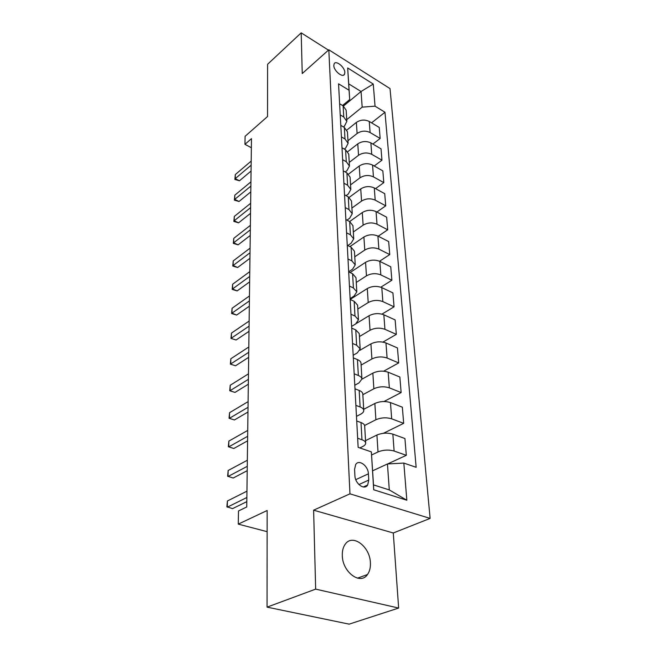 <?xml version="1.0" encoding="UTF-8"?>
<svg xmlns="http://www.w3.org/2000/svg" width="657" height="657" viewBox="0 0 657 657"><rect width="100%" height="100%" fill="white"/><g stroke="black" fill="none" stroke-linecap="round" stroke-linejoin="round"><path stroke-width="0.99" d="M342.305 555.543C342.404 572.099 360.43 585.461 367.493 574.514C369.661 571.467 370.63 567.566 370.4 562.794C370.022 546.419 352.324 533.279 345.139 544.349C343.102 547.248 342.157 550.977 342.305 555.543M333.805 65.56C333.805 70.89 342.765 78.158 344.498 74.29L344.843 72.459C344.802 67.154 335.916 59.91 334.142 63.778L333.805 65.56M430.121 518.406L390.02 88.596L328.82 49.801L349.959 493.834L430.121 518.406L393.28 532.983L313.611 510.177L315.664 589.124L398.643 608.053L393.28 532.983M398.643 608.053L349.13 624.15L267.062 607.134L267.153 510.505L238.261 524.122L267.136 531.669M328.451 50.129L301.185 32.85L267.588 64.279L267.539 116.527L245.102 136.303L244.954 144.335L251.368 147.735M315.664 589.124L267.062 607.134M238.261 524.122L238.491 510.974L246.745 506.966L251.483 138.635L244.954 144.335M368.774 480.07L368.405 473.828C368.232 465.829 358.903 458.972 355.667 464.548L354.583 469.32L354.903 475.611C355.018 483.708 364.438 490.607 367.657 485.03L368.774 480.07L358.903 484.562M403.833 463.07L406.831 500.223L373.702 489.769L371.361 451.893L373.488 484.882L389.289 489.925L387.449 463.965L403.833 463.07L416.152 467.308L384.977 112.257L371.558 122.843M343.471 106.04L361.063 91.495L348.727 83.882L349.696 99.577L349.056 90.239L338.552 83.809L358.139 447.343L371.361 451.893M349.056 90.239L347.676 67.958L373.258 84.055L375.04 106.171L384.977 112.257M313.611 510.177L349.959 493.834M301.185 32.85L302.245 73.543L328.82 49.801M349.696 99.577L342.56 105.49M340.227 114.901L343.751 116.979L346.839 121.381L344.457 126.111L343.447 126.924M341.418 136.919L344.991 138.972L348.12 143.325L345.697 148.006L344.334 149.073M342.642 159.684L346.272 161.712L349.45 166.007L346.978 170.631L345.212 171.97M343.915 183.229L347.602 185.225L350.822 189.454L348.3 194.02L346.091 195.646M345.229 207.604L348.974 209.558L352.242 213.722L349.672 218.214L346.945 220.161M346.584 232.841L350.395 234.763L353.721 238.844L351.084 243.254L347.783 245.537M347.996 258.989L351.873 260.87L355.24 264.87L352.554 269.198L348.686 271.768M349.458 286.107L353.4 287.938L356.825 291.848L354.074 296.077L350.132 298.59M350.969 314.251L354.985 316.025L358.459 319.828L355.651 323.95L351.626 326.406M352.546 343.463L356.628 345.188L360.159 348.875L357.293 352.875L353.179 355.265M354.18 373.825L358.344 375.484C360.57 376.412 361.769 377.594 361.925 379.04L358.993 382.916L354.796 385.232M355.88 405.394L360.118 406.979C362.393 407.866 363.608 409.007 363.764 410.395C363.822 411.783 362.82 413.031 360.759 414.132L356.472 416.366M357.654 438.244L361.966 439.755C364.282 440.601 365.522 441.693 365.678 443.023C365.727 444.346 364.701 445.536 362.598 446.596L359.855 447.934M372.618 470.814L387.449 463.965M371.591 454.997L378.021 451.926C383.302 449.823 388.665 449.528 394.118 451.039L406.313 455.317L387.605 463.957M365.538 440.642L376.913 435.033C382.136 432.881 387.441 432.585 392.845 434.137L404.934 438.531L406.313 455.317M364.602 425.481L375.903 419.741C381.076 417.548 386.341 417.252 391.687 418.838L403.677 423.338L383.442 433.292M363.699 409.319L374.843 403.488C379.951 401.255 385.158 400.951 390.463 402.577L402.347 407.184L403.677 423.338M362.845 394.709L373.874 388.772C378.933 386.505 384.099 386.201 389.355 387.86L401.14 392.558L383.934 401.526M361.933 379.171L372.848 373.135C377.857 370.827 382.965 370.515 388.172 372.215L399.85 377.011L401.14 392.558M361.112 365.087L371.911 358.96C376.872 356.62 381.939 356.316 387.104 358.04L398.692 362.927L383.647 371.189M359.888 350.312L370.926 343.89C375.837 341.517 380.846 341.213 385.963 342.97L397.452 347.939L398.692 362.927M359.436 336.54L370.031 330.241C374.892 327.835 379.861 327.523 384.936 329.313L396.335 334.364L382.932 342.092M356.439 323.416L369.07 315.721C373.89 313.282 378.81 312.97 383.844 314.785L395.136 319.918L396.335 334.364M357.827 309.012L368.207 302.557C372.979 300.085 377.857 299.773 382.85 301.612L394.06 306.819L381.955 314.12M350.173 299.428L367.288 288.546C372.01 286.05 376.847 285.738 381.791 287.602L392.911 292.882L394.06 306.819M356.275 282.444L366.458 275.841C371.131 273.32 375.927 273.008 380.83 274.897L391.868 280.243L380.814 287.199M350.099 272.556L365.563 262.324C370.195 259.778 374.95 259.466 379.812 261.379L390.751 266.791L391.868 280.243M354.772 256.797L364.758 250.062C369.349 247.492 374.063 247.18 378.892 249.11L389.749 254.579L379.549 261.248M349.926 246.597L363.904 237.005C368.446 234.409 373.119 234.097 377.906 236.052L388.673 241.579L389.749 254.579M353.318 232.003L363.124 225.154C367.633 222.542 372.256 222.23 377.011 224.201L387.704 229.786L378.227 236.216M345.869 219.602L349.655 221.549L362.294 212.54C366.762 209.903 371.345 209.591 376.059 211.587L386.661 217.221L387.704 229.786M351.914 208.047L361.547 201.083C365.965 198.439 370.515 198.118 375.196 200.13L385.725 205.822L376.88 212.022M349.187 197.371L360.742 188.888C365.128 186.218 369.636 185.898 374.276 187.935L384.723 193.667L385.725 205.822M350.559 184.863L360.011 177.809C364.364 175.123 368.832 174.811 373.439 176.856L383.811 182.638L375.541 188.625M348.563 174.097L359.239 166.007C363.543 163.306 367.986 162.985 372.552 165.055L382.834 170.877L383.811 182.638M349.237 162.427L358.533 155.29C362.804 152.572 367.206 152.26 371.739 154.338L381.955 160.201L374.203 165.991M347.791 151.652L357.786 143.867C362.015 141.14 366.384 140.82 370.877 142.906L381.019 148.819L381.955 160.201M347.972 140.705L357.104 133.494C361.301 130.743 365.629 130.431 370.096 132.533L380.165 138.471L372.872 144.072M346.921 130.004L356.373 122.424C360.537 119.673 364.832 119.352 369.267 121.471L379.253 127.45L380.165 138.471M346.732 119.656L362.171 107.14L361.063 91.495L373.258 84.055M356.726 420.997L360.997 422.55C363.288 423.42 364.52 424.529 364.676 425.892L365.678 443.023M354.985 388.821L359.182 390.447C361.44 391.358 362.639 392.516 362.804 393.937L363.764 410.395M353.326 357.893L357.441 359.584C359.658 360.529 360.841 361.736 361.005 363.206L361.925 379.04M351.717 328.13L355.766 329.888L359.272 333.633L360.159 348.875M350.173 299.485L354.156 301.292L357.597 305.152L358.459 319.828M348.686 271.883L352.595 273.739L355.995 277.697L356.825 291.848M347.257 245.275L351.101 247.18L354.443 251.22L355.24 264.87M350.395 234.763L349.655 221.549L352.949 225.671L353.721 238.844M344.539 194.825L348.259 196.804L351.503 201.001L352.242 213.722M343.25 170.886L346.904 172.898L350.107 177.16L350.822 189.454M342.001 147.751L345.598 149.796L348.752 154.116L349.45 166.007M340.794 125.38L344.342 127.45L347.446 131.827L348.12 143.325M375.04 106.171L362.171 107.14M339.628 103.732L343.118 105.826L346.182 110.245L346.839 121.381M373.488 484.882L373.702 489.769M389.289 489.925L406.831 500.223M347.676 67.958L348.727 83.882M246.868 497.497L227.265 507.204L227.412 500.979L246.95 491.173M246.818 501.636L232.545 508.641L226.879 506.761L227.412 500.979M247.27 466.339L228.004 476.514L228.151 470.502L247.344 460.245M247.213 470.683L233.194 478.025L227.626 476.21L228.151 470.502M247.656 436.297L228.718 446.891L228.866 441.093L247.73 430.417M247.599 440.839L233.81 448.493L228.349 446.719L228.866 441.093M248.026 407.307L229.416 418.304L229.548 412.703L248.1 401.632M247.968 412.038L234.418 419.971L229.047 418.246L229.548 412.703M234.418 419.971L229.047 418.246M248.387 379.327L230.081 390.677L230.213 385.265L248.461 373.849M248.33 384.214L235.001 392.41L229.72 390.734L230.213 385.265M235.001 392.41L229.72 390.734M248.74 352.3L230.73 363.97L230.853 358.738L248.806 347.003M248.675 357.334L235.559 365.768L230.369 364.142L230.853 358.738M235.559 365.768L230.369 364.142M249.069 326.168L231.354 338.15L231.478 333.083L249.143 321.051M249.003 331.35L236.101 339.998L230.993 338.412L231.478 333.083M236.101 339.998L230.993 338.412M249.397 300.906L231.962 313.151L232.077 308.256L249.463 295.954M249.332 306.211L236.635 315.056L231.962 313.151L231.601 313.512L232.077 308.256M236.635 315.056L231.601 313.512M249.709 276.457L232.545 288.957L232.66 284.21L249.775 271.661M249.644 281.878L237.144 290.903L232.545 288.957L232.192 289.4L232.66 284.21M237.144 290.903L232.192 289.4M250.013 252.781L233.112 265.51L233.227 260.911L250.079 248.141M249.947 258.308L237.637 267.506L233.112 265.51L232.767 266.044L233.227 260.911M237.637 267.506L232.767 266.044M250.309 229.86L233.662 242.794L233.769 238.335L250.366 225.359M250.243 235.477L238.113 244.831L233.662 242.794L233.317 243.394L233.769 238.335M238.113 244.831L233.317 243.394M250.596 207.637L234.196 220.76L234.303 216.432L250.654 203.276M250.522 213.344L238.581 222.83L234.196 220.76L233.851 221.434L234.303 216.432M238.581 222.83L233.851 221.434M250.875 186.087L234.713 199.391L234.812 195.195L250.933 181.858M250.802 191.877L239.033 201.494L234.713 199.391L234.377 200.13L234.812 195.195M239.033 201.494L234.377 200.13M251.146 165.186L235.214 178.647L235.313 174.573L251.196 161.08M251.064 171.05L239.468 180.782L235.214 178.647L234.877 179.451L235.313 174.573M239.468 180.782L234.877 179.451M376.913 435.033L378.021 451.926M374.843 403.488L375.903 419.741M372.848 373.135L373.874 388.772M370.926 343.89L371.911 358.96M369.07 315.721L370.031 330.241M367.288 288.546L368.207 302.557M365.563 262.324L366.458 275.841M363.904 237.005L364.758 250.062M362.294 212.54L363.124 225.154M360.742 188.888L361.547 201.083M359.239 166.007L360.011 177.809M357.786 143.867L358.533 155.29M356.373 122.424L357.104 133.494M392.845 434.137L394.118 451.039M360.997 422.55L361.966 439.755M359.182 390.447L360.118 406.979M390.463 402.577L391.687 418.838M357.441 359.584L358.344 375.484M388.172 372.215L389.355 387.86M355.766 329.888L356.628 345.188M385.963 342.97L387.104 358.04M354.156 301.292L354.985 316.025M383.844 314.785L384.936 329.313M352.595 273.739L353.4 287.938M381.791 287.602L382.85 301.612M351.101 247.18L351.873 260.87M379.812 261.379L380.83 274.897M377.906 236.052L378.892 249.11M348.259 196.804L348.974 209.558M376.059 211.587L377.011 224.201M346.904 172.898L347.602 185.225M374.276 187.935L375.196 200.13M345.598 149.796L346.272 161.712M372.552 165.055L373.439 176.856M344.342 127.45L344.991 138.972M370.877 142.906L371.739 154.338M343.118 105.826L343.751 116.979M369.267 121.471L370.096 132.533M355.774 479.643L368.405 473.828M357.507 578.168L367.493 574.514M343.471 75.169L344.498 74.29M363.321 486.985L367.657 485.03"/></g></svg>
